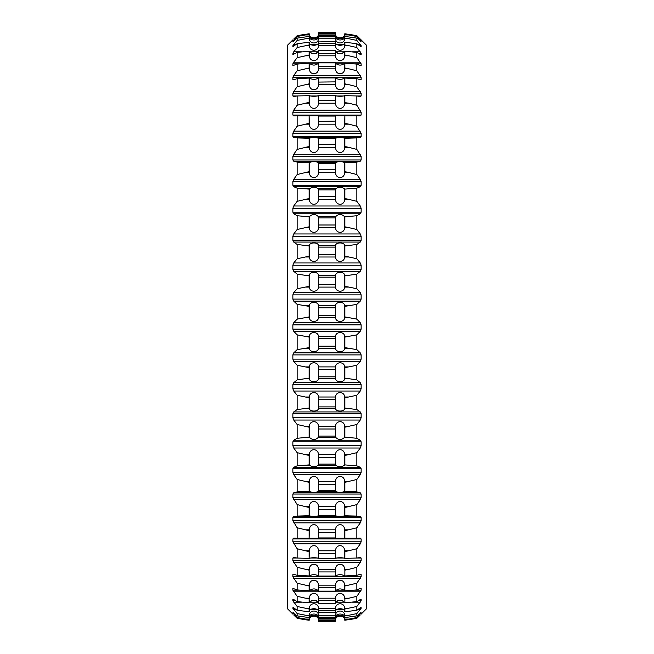 <?xml version="1.0" encoding="UTF-8"?>
<svg xmlns="http://www.w3.org/2000/svg" width="654" height="654" viewBox="0 0 654 654"><rect width="100%" height="100%" fill="white"/><g stroke="black" fill="none" stroke-linecap="round" stroke-linejoin="round"><path stroke-width="0.98" d="M361.147 614.114L366.273 608.988L366.273 45.012L356.847 35.692L356.847 36.469L361.139 41.235L356.847 38.112L356.847 40.425L361.139 45.715L361.139 46.598L360.272 46.221L356.847 43.695L356.847 47.521L361.139 53.285L361.139 54.593L360.272 54.454L356.847 52.377L356.847 57.683L361.139 63.847L361.139 65.572L360.272 65.67L356.847 64.076L356.847 70.787L361.139 77.295L361.139 79.412L360.272 79.755L356.847 78.652L356.847 86.704L361.139 93.473L361.139 95.966L360.272 96.539L356.847 95.95L356.847 105.253L361.139 112.21L361.139 115.047L360.272 115.856L356.847 115.774L356.847 126.238L361.139 133.31L361.139 136.457L360.272 137.487L356.847 137.92L356.847 149.414L361.139 156.519L361.139 159.952L360.272 161.186L356.847 162.135L356.847 174.536L360.272 179.327L361.139 181.608L361.139 185.278L360.272 186.709L356.847 188.156L356.847 201.334L360.272 205.985L361.139 208.283L361.139 212.158L360.272 213.768L356.847 215.697L356.847 229.505L360.272 233.96L361.139 236.257L361.139 240.296L360.272 242.07L356.847 244.457L356.847 258.747L360.272 262.965L361.139 265.23L361.139 269.383L360.272 271.296L356.847 274.124L356.847 288.733L360.272 292.665L361.139 294.88L361.139 299.099L360.272 301.134L356.847 304.363L356.847 319.144L360.272 322.741L361.139 324.883L361.139 329.117L360.272 331.259L356.847 334.856L356.847 349.637L360.272 352.866L361.139 354.901L361.139 359.12L360.272 361.335L356.847 365.267L356.847 379.876L360.272 382.704L361.139 384.617L361.139 388.77L360.272 391.035L356.847 395.253L356.847 409.543L360.272 411.93L361.139 413.704L361.139 417.743L360.272 420.04L356.847 424.495L356.847 438.303L360.272 440.232L361.139 441.842L361.139 445.717L360.272 448.015L356.847 452.666L356.847 465.844L360.272 467.291L361.139 468.722L361.139 472.392L360.272 474.673L356.847 479.464L356.847 491.865L360.272 492.814L361.139 494.048L361.139 497.481L360.272 499.705L356.847 504.586L356.847 516.08L360.272 516.513L361.139 517.543L361.139 520.69L360.272 522.848L356.847 527.762L356.847 538.226L360.305 538.144L361.139 538.953L361.139 541.79L360.272 543.842L356.847 548.747L356.847 558.05L360.272 557.461L361.139 558.034L361.139 560.527L360.272 562.465L356.847 567.296L356.847 575.348L360.272 574.245L361.139 574.588L360.272 574.245M360.272 79.755L361.139 79.412L359.218 79.412M360.272 65.67L361.139 65.572L360.052 65.572M360.272 39.044L361.139 39.886M360.272 614.956L356.847 618.308L356.847 617.531L361.139 612.765L356.847 615.888L356.847 613.575L361.139 608.285L361.065 607.329M360.853 607.403L356.847 610.305L356.847 606.479L361.139 600.715L361.139 599.407L360.272 599.546L356.847 601.623L356.847 596.317L361.139 590.153L361.139 588.428L360.272 588.33L356.847 589.924L356.847 583.213L361.139 576.705L361.139 574.588L359.218 574.588M360.052 588.428L361.139 588.428L360.272 588.33M297.153 319.144L297.153 304.363L309.129 306.358L309.129 316.928L297.153 319.144L293.728 322.741L292.861 324.883L292.861 329.117L361.139 329.117M297.153 334.856L309.129 337.072L309.129 347.642L297.153 349.637L297.153 334.856L293.728 331.259L292.861 329.117M318.49 336.867C318.817 331.235 309.121 331.12 309.334 336.777M344.666 336.777C344.879 331.12 335.183 331.226 335.51 336.867M344.871 347.642L344.609 348.288L348.966 348.288L344.871 347.642L344.871 337.072L356.847 334.856M348.966 348.288L356.847 349.637M318.49 347.838C318.817 352.89 309.121 352.988 309.334 347.912M344.666 347.912C344.879 352.988 335.183 352.89 335.51 347.838M297.153 349.637L293.728 352.866L360.272 352.866M297.153 365.267L309.129 367.662L309.129 378.118L297.153 379.876L297.153 365.267L293.728 361.335L292.861 359.12L292.861 354.901L293.728 352.866M318.49 367.458C318.817 361.302 309.121 361.188 309.334 367.36M344.666 367.36C344.879 361.188 335.183 361.302 335.51 367.458M344.871 378.118L344.609 378.707L348.966 378.707L344.871 378.118L344.871 367.662L356.847 365.267M348.966 378.707L356.847 379.876M318.49 378.306C318.817 382.721 309.121 382.811 309.334 378.372M344.666 378.372C344.879 382.811 335.183 382.729 335.51 378.306M297.153 379.876L293.728 382.704L360.272 382.704M297.153 395.253L309.129 397.82L309.129 408.039L297.153 409.543L297.153 395.253L293.728 391.035L292.861 388.77L292.861 384.617L293.728 382.704M318.49 397.607C318.817 391.002 309.121 390.871 309.334 397.501M344.666 397.501C344.879 390.879 335.183 391.002 335.51 397.607M344.871 408.039L344.609 408.554L348.966 408.554L344.871 408.039L344.871 397.82L356.847 395.253M348.966 408.554L356.847 409.543M318.49 408.21C318.817 411.955 309.121 412.02 309.334 408.276M344.666 408.276C344.879 412.02 335.183 411.955 335.51 408.21M297.153 409.543L293.728 411.93L360.272 411.93M297.153 424.495L309.129 427.193L309.129 437.076L297.153 438.303L297.153 424.495L293.728 420.04L292.861 417.743L292.861 413.704L293.728 411.93M318.49 426.98C318.817 419.999 309.121 419.868 309.334 426.866M344.666 426.866C344.879 419.868 335.183 419.999 335.51 426.98M344.871 437.076L344.609 437.501L348.966 437.501L344.871 437.076L344.871 427.193L356.847 424.495M348.966 437.501L356.847 438.303M318.49 437.232C315.498 440.265 312.44 440.281 309.334 437.281M344.666 437.281C341.56 440.281 338.51 440.265 335.51 437.232M297.153 438.303L293.728 440.232L360.272 440.232M297.153 452.666L309.129 455.47L309.129 464.904L297.153 465.844L297.153 452.666L293.728 448.015L292.861 445.717L292.861 441.842L293.728 440.232M318.49 455.258C318.817 447.974 309.121 447.835 309.334 455.143M344.666 455.143C344.879 447.835 335.183 447.974 335.51 455.258M344.871 464.904L348.966 465.247L344.871 464.904L344.871 455.47L356.847 452.666M348.966 465.247L356.847 465.844M318.49 465.043C315.498 467.316 312.44 467.324 309.334 465.076M344.666 465.076C341.56 467.324 338.51 467.316 335.51 465.043M297.153 465.844L293.728 467.291L360.272 467.291M297.153 479.464L309.129 482.341L309.129 491.219L297.153 491.865L297.153 479.464L293.728 474.673L292.861 472.392L292.861 468.722L293.728 467.291M318.49 482.129C318.817 474.632 309.121 474.485 309.334 482.014M344.666 482.014C344.879 474.485 335.183 474.624 335.51 482.129M344.871 491.219L348.966 491.473L344.871 491.219L344.871 482.341L356.847 479.464M348.966 491.473L356.847 491.865M318.49 491.342C315.498 492.83 312.44 492.838 309.334 491.367M344.666 491.367C341.56 492.838 338.51 492.83 335.51 491.342M297.153 491.865L293.728 492.814L360.272 492.814M297.153 504.586L309.129 507.512L309.129 515.736L297.153 516.08L297.153 504.586L292.861 497.481L292.861 494.048L293.728 492.814M318.49 507.308C318.817 499.664 309.121 499.517 309.334 507.185M344.666 507.185C344.879 499.517 335.183 499.664 335.51 507.308M344.871 515.736L348.966 515.9L344.871 515.736L344.871 507.512L356.847 504.586M348.966 515.9L356.847 516.08M318.49 515.842C315.498 516.521 312.44 516.529 309.334 515.851M344.666 515.851C341.56 516.529 338.51 516.521 335.51 515.842M297.153 516.08L293.728 516.513L360.272 516.513M305.753 538.258L297.153 538.226L297.153 527.762L292.861 520.69L292.861 517.543L293.728 516.513M297.153 527.762L309.129 530.705L309.129 538.185L309.391 529.805L305.034 529.805M318.49 530.5C318.817 522.808 309.121 522.66 309.334 530.386M344.666 530.386C344.879 522.66 335.183 522.808 335.51 530.5M344.871 538.185L348.966 538.258L344.871 538.185L344.871 530.705L356.847 527.762M348.966 538.258L356.847 538.226M318.49 538.267L309.334 538.267M344.666 538.267L335.51 538.267M297.153 538.226L293.695 538.144L292.861 538.953L292.861 541.79L361.139 541.79M318.49 558.385C315.498 557.445 312.44 557.445 309.334 558.369L297.153 558.05L297.153 548.747L292.861 541.79M297.153 548.747L309.129 551.665L309.129 558.328L309.391 550.782L305.034 550.782M318.49 551.469C318.817 543.809 309.121 543.654 309.334 551.355M344.666 551.355C344.879 543.662 335.183 543.801 335.51 551.469M356.847 558.05L344.871 558.328L344.871 551.665L356.847 548.747M344.871 558.328L344.666 558.336C341.56 557.445 338.51 557.445 335.51 558.385M297.153 558.05L293.728 557.461L292.861 558.034L292.861 560.527L361.139 560.527M297.153 567.296L309.129 570.157L309.129 575.929L297.153 575.348L297.153 567.296L292.861 560.527M318.49 569.986C318.817 562.424 309.121 562.276 309.334 569.863L309.391 569.299L305.034 569.299M356.847 575.348L344.871 575.929L344.871 570.157L348.966 569.299L344.609 569.299L344.666 569.896C344.879 562.285 335.183 562.424 335.51 569.986M348.966 569.299L356.847 567.296M318.49 575.961C315.498 574.228 312.44 574.22 309.334 575.937M344.666 575.937C341.56 574.22 338.51 574.228 335.51 575.961M297.153 575.348L293.728 574.245L292.861 574.588L293.728 574.245M294.782 574.588L292.861 574.588L292.861 576.705L361.139 576.705M297.153 583.213L309.129 585.992L309.129 590.799L297.153 589.924L297.153 583.213L292.861 576.705M318.49 585.829C318.817 578.471 309.121 578.324 309.334 585.714M344.666 585.714C344.879 578.332 335.183 578.471 335.51 585.829M356.847 589.924L344.871 590.799L344.871 585.992L356.847 583.213M318.49 590.815C315.498 588.298 312.44 588.281 309.334 590.775L309.391 585.166L305.034 585.166M344.871 590.799L344.666 590.75C341.56 588.281 338.51 588.298 335.51 590.815M297.153 589.924L292.861 588.428L293.728 588.33M293.948 588.428L292.861 588.428L292.861 590.153L299.606 590.153M297.153 596.317L309.129 598.99L309.129 602.784L297.153 601.623L297.153 596.317L292.861 590.153M318.49 598.843C318.817 591.756 309.121 591.617 309.334 598.729L309.391 598.197L305.034 598.197M356.847 601.623L344.871 602.784L344.871 598.99L348.966 598.197L344.609 598.197L344.666 598.753C344.879 591.625 335.183 591.756 335.51 598.843M348.966 598.197L356.847 596.317M318.49 602.775C315.498 599.505 312.44 599.489 309.334 602.726M344.666 602.726C341.56 599.489 338.51 599.505 335.51 602.775M297.153 601.623L293.728 599.546M293.483 599.407L292.861 599.407L292.861 600.715L295.657 600.715M297.153 606.479L309.129 609.005L309.129 611.743L297.153 610.305L297.153 606.479L292.861 600.715M318.49 608.874C318.817 602.146 309.121 602.015 309.334 608.768M344.666 608.768C344.879 602.015 335.183 602.146 335.51 608.874M356.847 610.305L344.871 611.743L344.871 609.005L356.847 606.479M318.49 611.719C318.817 607.762 309.121 607.68 309.334 611.654L309.391 608.269L305.034 608.269M344.871 611.743L344.666 611.645C344.879 607.68 335.183 607.754 335.51 611.719M297.153 610.305L292.935 607.329M293.147 607.403L292.861 608.285L294.406 608.285M297.153 613.575L309.129 615.929L309.129 617.589L297.153 615.888L297.153 613.575L292.861 608.285M318.49 615.823C318.817 609.52 309.121 609.397 309.334 615.725L309.391 615.25L305.034 615.25M356.847 615.888L344.871 617.589L344.871 615.929L348.966 615.25L344.609 615.25L344.666 615.733C344.879 609.397 335.183 609.52 335.51 615.823M348.966 615.25L356.847 613.575M318.49 617.539C318.817 612.912 309.121 612.823 309.334 617.466L309.129 615.929M344.871 617.589L344.666 617.458C344.879 612.823 335.183 612.912 335.51 617.539M297.153 615.888L292.861 612.765L293.532 612.765M293.728 614.956L297.153 618.308L305.034 619.698L297.153 618.308L297.153 617.531L292.861 612.765M297.153 617.531L309.129 619.698L309.129 620.245L309.391 619.076L305.034 619.076M318.49 619.6C318.817 613.795 309.121 613.681 309.334 619.51L309.129 619.698M348.966 619.698L356.847 618.308L344.871 620.245L344.871 619.698L348.966 619.076L344.609 619.076L344.666 619.518C344.879 613.681 335.183 613.795 335.51 619.6M348.966 619.076L356.847 617.531M318.49 620.172C318.817 614.932 309.121 614.825 309.334 620.09C309.121 614.825 318.817 614.932 318.49 620.172M344.871 620.245L344.666 620.09C344.879 614.825 335.183 614.932 335.51 620.172M297.153 36.469L297.153 35.692L309.129 33.755L309.129 34.302L297.153 36.469L292.935 41.676M348.966 34.302L356.847 35.692L344.871 33.755L344.871 34.302L356.847 36.469M318.49 34.4C318.817 40.205 309.121 40.319 309.334 34.49L309.334 33.91C309.121 39.175 318.817 39.068 318.49 33.828C318.817 39.068 309.121 39.175 309.334 33.91L309.391 34.302M292.861 39.886L287.727 45.012L287.727 608.988L292.853 614.114M293.728 39.044L297.153 35.692L305.034 34.302M344.609 34.302L344.666 33.91C344.879 39.175 335.183 39.068 335.51 33.828M344.871 34.302L344.666 34.482C344.879 40.319 335.183 40.205 335.51 34.4M297.153 38.112L309.129 36.411L309.129 38.071L297.153 40.425L297.153 38.112L292.861 41.676M318.49 36.461C318.817 41.088 309.121 41.177 309.334 36.534L309.391 36.877M344.609 36.877L344.666 36.542C344.879 41.177 335.183 41.088 335.51 36.461M344.871 38.071L344.609 38.749L348.966 38.749L344.871 38.071L344.871 36.411L356.847 38.112M348.966 38.749L356.847 40.425M318.49 38.177C318.817 44.48 309.121 44.603 309.334 38.275L309.129 36.411M344.871 36.411L344.666 38.267C344.879 44.603 335.183 44.48 335.51 38.177M297.153 40.425L293.728 44.447L296.123 44.447M297.153 43.695L309.129 42.257L309.129 44.995L297.153 47.521L297.153 43.695L292.861 46.598L293.728 44.447M318.49 42.281C318.817 46.238 309.121 46.32 309.334 42.346L309.391 42.641M344.609 42.641L344.666 42.355C344.879 46.32 335.183 46.246 335.51 42.281M344.871 44.995L344.609 45.731L348.966 45.731L344.871 44.995L344.871 42.257L356.847 43.695M348.966 45.731L356.847 47.521M318.49 45.126C318.817 51.854 309.121 51.985 309.334 45.232M344.666 45.232C344.879 51.985 335.183 51.854 335.51 45.126M297.153 47.521L293.728 51.821L301.968 51.821M297.153 52.377L309.129 51.216L309.129 55.01L297.153 57.683L297.153 52.377L292.861 54.593L293.728 51.821M318.49 51.225C315.498 54.495 312.44 54.511 309.334 51.274M344.666 51.274C341.56 54.511 338.51 54.495 335.51 51.225M344.871 55.01L344.609 55.803L348.966 55.803L344.871 55.01L344.871 51.216L356.847 52.377M348.966 55.803L356.847 57.683M318.49 55.157C318.817 62.244 309.121 62.383 309.334 55.271L309.391 51.519M344.609 51.519L344.666 55.247C344.879 62.375 335.183 62.244 335.51 55.157M297.153 57.683L293.728 62.204L360.272 62.204M297.153 64.076L309.129 63.201L309.129 68.008L297.153 70.787L297.153 64.076L292.861 65.572L292.861 63.847L293.728 62.204M293.728 65.67L292.861 65.572L293.948 65.572M318.49 63.185C315.498 65.702 312.44 65.719 309.334 63.225L309.391 63.413M344.609 63.413L344.666 63.25C341.56 65.719 338.51 65.702 335.51 63.185M344.871 68.008L344.609 68.834L348.966 68.834L344.871 68.008L344.871 63.201L356.847 64.076M348.966 68.834L356.847 70.787M318.49 68.171C318.817 75.529 309.121 75.676 309.334 68.286M344.666 68.286C344.879 75.668 335.183 75.529 335.51 68.171M297.153 70.787L293.728 75.488L360.272 75.488M297.153 78.652L309.129 78.071L309.129 83.843L297.153 86.704L297.153 78.652L293.728 79.755L292.861 79.412L292.861 77.295L293.728 75.488M293.728 79.755L292.861 79.412L294.782 79.412M318.49 78.039C315.498 79.772 312.44 79.78 309.334 78.063M344.666 78.063C341.56 79.78 338.51 79.772 335.51 78.039M344.871 83.843L344.609 84.701L348.966 84.701L344.871 83.843L344.871 78.071L356.847 78.652M348.966 84.701L356.847 86.704M318.49 84.014C318.817 91.576 309.121 91.724 309.334 84.137L309.391 78.194M344.609 78.194L344.666 84.104C344.879 91.715 335.183 91.576 335.51 84.014M297.153 86.704L293.728 91.535L360.272 91.535M297.153 95.95L309.129 95.672L309.129 102.335L297.153 105.253L297.153 95.95L293.728 96.539L292.861 95.966L292.861 93.473L293.728 91.535M318.49 95.615C315.498 96.555 312.44 96.555 309.334 95.631L309.129 95.672M344.666 102.613L344.609 103.218L348.966 103.218L344.666 102.613L344.666 95.664C341.56 96.555 338.51 96.555 335.51 95.615M344.871 102.335L344.871 95.672L356.847 95.95M348.966 103.218L356.847 105.253M318.49 102.531C318.817 110.191 309.121 110.346 309.334 102.645M344.666 102.645C344.879 110.338 335.183 110.199 335.51 102.531M297.153 105.253L293.728 110.158L360.272 110.158M297.153 115.774L309.129 115.815L309.129 123.295L297.153 126.238L297.153 115.774L293.728 115.856L292.861 115.047L292.861 112.21L293.728 110.158M318.49 115.733L309.334 115.733M344.666 115.733L335.51 115.733M344.871 123.295L344.609 124.195L348.966 124.195L344.871 123.295L344.871 115.815L356.847 115.774M348.966 124.195L356.847 126.238M348.247 115.742L348.966 115.742M318.49 123.5C318.817 131.192 309.121 131.34 309.334 123.614M344.666 123.614C344.879 131.34 335.183 131.192 335.51 123.5M297.153 126.238L293.728 131.152L360.272 131.152M297.153 137.92L309.129 138.264L309.129 146.488L297.153 149.414L297.153 137.92L293.728 137.487L292.861 136.457L292.861 133.31L293.728 131.152M318.49 138.157C315.498 137.479 312.44 137.471 309.334 138.149M344.666 138.149C341.56 137.471 338.51 137.479 335.51 138.157M344.871 146.488L344.609 147.387L348.966 147.387L344.871 146.488L344.871 138.264L356.847 137.92M348.966 147.387L356.847 149.414M318.49 146.692C318.817 154.336 309.121 154.483 309.334 146.815M344.666 146.815C344.879 154.483 335.183 154.336 335.51 146.692M297.153 149.414L293.728 154.295L360.272 154.295M297.153 162.135L309.129 162.781L309.129 171.659L297.153 174.536L297.153 162.135L293.728 161.186L292.861 159.952L292.861 156.519L293.728 154.295M318.49 162.658C315.498 161.17 312.44 161.162 309.334 162.633M344.666 162.633C341.56 161.162 338.51 161.17 335.51 162.658M344.871 171.659L344.609 172.55L348.966 172.55L344.871 171.659L344.871 162.781L356.847 162.135M348.966 172.55L356.847 174.536M318.49 171.871C318.817 179.368 309.121 179.515 309.334 171.986M344.666 171.986C344.879 179.515 335.183 179.376 335.51 171.871M297.153 174.536L293.728 179.327L360.272 179.327M297.153 188.156L309.129 189.096L309.129 198.53L297.153 201.334L297.153 188.156L293.728 186.709L292.861 185.278L292.861 181.608L293.728 179.327M318.49 188.957C315.498 186.684 312.44 186.676 309.334 188.924M344.666 188.924C341.56 186.676 338.51 186.684 335.51 188.957M344.871 198.53L344.609 199.405L348.966 199.405L344.871 198.53L344.871 189.096L356.847 188.156M348.966 199.405L356.847 201.334M318.49 198.742C318.817 206.026 309.121 206.165 309.334 198.857M344.666 198.857C344.879 206.165 335.183 206.026 335.51 198.742M297.153 201.334L293.728 205.985L360.272 205.985M297.153 215.697L309.129 216.924L309.129 226.807L297.153 229.505L297.153 215.697L293.728 213.768L292.861 212.158L292.861 208.283L293.728 205.985M318.49 216.768C315.498 213.735 312.44 213.719 309.334 216.719M344.666 216.719C341.56 213.719 338.51 213.735 335.51 216.768M344.871 226.807L344.609 227.649L348.966 227.649L344.871 226.807L344.871 216.924L356.847 215.697M348.966 227.649L356.847 229.505M318.49 227.02C318.817 234.001 309.121 234.132 309.334 227.134M344.666 227.134C344.879 234.132 335.183 234.001 335.51 227.02M297.153 229.505L293.728 233.96L360.272 233.96M297.153 244.457L309.129 245.961L309.129 256.18L297.153 258.747L297.153 244.457L293.728 242.07L292.861 240.296L292.861 236.257L293.728 233.96M318.49 245.79C318.817 242.045 309.121 241.98 309.334 245.724M344.666 245.724C344.879 241.98 335.183 242.045 335.51 245.79M344.871 256.18L344.609 256.989L348.966 256.989L344.871 256.18L344.871 245.961L356.847 244.457M348.966 256.989L356.847 258.747M318.49 256.393C318.817 262.998 309.121 263.129 309.334 256.499M344.666 256.499C344.879 263.121 335.183 262.998 335.51 256.393M297.153 258.747L293.728 262.965L360.272 262.965M297.153 274.124L309.129 275.882L309.129 286.338L297.153 288.733L297.153 274.124L293.728 271.296L292.861 269.383L292.861 265.23L293.728 262.965M318.49 275.694C318.817 271.279 309.121 271.189 309.334 275.628M344.666 275.628C344.879 271.189 335.183 271.271 335.51 275.694M344.871 286.338L344.609 287.098L348.966 287.098L344.871 286.338L344.871 275.882L356.847 274.124M348.966 287.098L356.847 288.733M318.49 286.542C318.817 292.698 309.121 292.812 309.334 286.64M344.666 286.64C344.879 292.812 335.183 292.698 335.51 286.542M297.153 288.733L293.728 292.665L360.272 292.665M297.153 304.363L293.728 301.134L292.861 299.099L292.861 294.88L293.728 292.665M318.49 306.162C318.817 301.11 309.121 301.012 309.334 306.088M344.666 306.088C344.879 301.012 335.183 301.11 335.51 306.162M344.871 316.928L344.609 317.648L348.966 317.648L344.871 316.928L344.871 306.358L356.847 304.363M348.966 317.648L356.847 319.144M318.49 317.133C318.817 322.765 309.121 322.88 309.334 317.223M344.666 317.223C344.879 322.88 335.183 322.774 335.51 317.133M348.966 336.352L344.609 336.352L344.871 337.072M318.457 345.582L318.433 348.288L335.567 348.288L335.543 345.582M318.604 346.203L335.396 346.203L335.559 345.516L335.396 338.625L318.604 338.625L318.604 346.203L318.604 338.625M335.543 339.23L335.567 336.352L318.433 336.352L318.457 339.23M344.666 347.854L344.666 336.835M305.034 348.288L309.391 348.288L309.391 336.352L305.034 336.352M348.966 366.902L344.609 366.902L344.871 367.662M318.457 376.189L318.433 378.707L335.567 378.707L335.543 376.189M318.604 376.818L335.396 376.818L335.559 376.115L335.396 369.322L318.604 369.322L318.604 376.818L318.604 369.322M335.543 369.902L335.567 366.902L318.433 366.902L318.457 369.902M344.666 378.314L344.666 367.417M305.034 378.707L309.391 378.707L309.391 366.902L305.034 366.902M348.966 397.011L344.609 397.011L344.871 397.82M318.457 405.889L318.433 408.554L335.567 408.554L335.502 407.777M335.567 408.554L335.543 405.889M318.604 406.886L335.396 406.886L335.559 406.183L335.396 399.561L318.604 399.561L318.604 406.886L318.604 399.561M335.543 400.109L335.567 397.011L318.433 397.011L318.457 400.109M344.666 408.219L344.666 397.558M318.498 407.777L318.433 408.554M305.034 408.554L309.391 408.554L309.391 397.011L305.034 397.011M348.966 426.351L344.609 426.351L344.871 427.193M318.457 435.09L318.433 437.501L335.567 437.501L335.502 436.847M335.567 437.501L335.543 435.09M318.604 436.087L335.396 436.087L335.559 435.376L335.396 428.999L318.604 428.999L318.604 436.087L318.604 428.999M335.543 429.506L335.567 426.351L318.433 426.351L318.457 429.506M344.666 437.224L344.666 426.923M318.498 436.847L318.433 437.501M305.034 437.501L309.391 437.501L309.391 426.351L305.034 426.351M348.966 454.595L344.609 454.595L344.871 455.47M318.457 463.097L318.433 465.247L335.567 465.247L335.502 464.708M335.567 465.247L335.543 463.097M318.604 464.087L335.396 464.087L335.559 463.392L335.396 457.318L318.604 457.318L318.604 464.087L318.604 457.318M335.543 457.792L335.567 454.595L318.433 454.595L318.457 457.792M344.666 465.027L344.666 455.192M318.498 464.708L318.433 465.247M305.034 465.247L309.391 465.247L309.391 454.595L305.034 454.595M348.966 481.45L344.609 481.45L344.871 482.341M318.457 489.617L318.433 491.473L335.567 491.473L335.502 491.064M335.567 491.473L335.543 489.617M318.604 490.582L335.396 490.582L335.559 489.903L335.396 484.213L318.604 484.213L318.604 490.582L318.604 484.213M335.543 484.639L335.567 481.45L318.433 481.45L318.457 484.639M344.666 491.317L344.666 482.063M318.498 491.064L318.433 491.473M305.034 491.473L309.391 491.473L309.391 481.45L305.034 481.45M348.966 506.613L344.609 506.613L344.871 507.512M318.457 514.363L318.433 515.9L335.502 515.614M335.567 515.9L335.543 514.363M318.604 515.287L335.396 515.287L335.559 514.633L335.396 509.392L318.604 509.392L318.604 515.287L318.604 509.392M335.543 509.752L335.567 506.613L318.433 506.613L318.457 509.752M344.666 515.81L344.666 507.234M305.034 515.9L309.391 515.9L309.391 506.613L305.034 506.613M305.034 538.258L309.129 538.185M348.966 529.805L344.609 529.805L344.871 530.705M344.666 530.427L344.609 538.258L348.247 538.258M335.543 537.048L335.502 538.103M318.604 537.931L335.396 537.931L335.567 529.805L318.433 529.805L318.604 537.931L318.441 532.904M318.457 537.048L318.433 538.258L335.551 538.258L318.498 538.103M307.65 558.336L309.129 558.328M348.966 550.782L344.609 550.782L344.871 551.665M346.35 558.336L344.609 558.303L344.666 551.387M335.543 557.437L335.502 558.279M318.604 558.263L335.396 558.263L335.559 557.682L335.396 553.488L318.604 553.488L318.604 558.263L318.604 553.488M335.543 553.734L335.567 550.782L318.433 550.782L318.457 553.734M318.457 557.437L318.498 558.279M344.871 575.929L344.871 570.157M335.567 575.806L335.543 575.299M318.604 576.06L335.396 576.06L335.567 569.299L318.433 569.299L318.604 576.06L318.441 572.127M318.457 575.299L318.433 575.806M309.391 575.806L309.129 570.157M348.966 585.166L344.609 585.166L344.871 585.992M344.666 585.739L344.609 590.587M318.604 591.126L335.396 591.126L335.567 585.166L318.433 585.166L318.604 591.126L318.441 587.815M344.871 602.784L344.871 598.99M318.604 603.307L335.396 603.307L335.559 602.874L335.396 600.585L318.604 600.585L318.604 603.307L318.604 600.585M335.543 600.634L335.567 598.197L318.433 598.197L318.457 600.634M309.391 602.481L309.129 598.99M348.966 608.269L344.609 608.269L344.871 609.005M344.666 608.784L344.609 611.359M335.567 611.359L335.543 611.931M318.604 612.455L335.396 612.455L335.567 608.269L318.433 608.269L318.457 610.46L335.543 610.46L318.457 610.46L318.604 612.455L318.604 610.484M318.457 611.931L318.433 611.359M344.609 617.123L344.871 615.929M335.567 617.123L335.396 618.471L318.604 618.471L318.441 617.196L335.543 617.155L335.567 615.25L318.433 615.25L318.433 617.123M309.391 617.123L309.129 617.589M318.604 618.471L318.441 617.196M305.034 619.698L309.129 620.245M335.567 619.698L335.543 620.965M318.604 620.899L335.396 621.3L318.441 620.736L318.604 621.3L335.396 621.3L335.502 619.918M335.543 620.671L335.567 619.076L318.433 619.076L318.457 620.671L335.543 620.671M318.498 619.918L318.441 620.736M318.457 620.965L318.433 619.698M348.966 34.924L344.609 34.924L344.871 33.755M335.502 34.082L335.543 33.329L318.457 33.329L318.433 34.924L335.567 34.924L335.396 32.7L318.604 32.7L318.498 34.082M335.543 33.035L335.567 34.302M318.433 34.302L318.457 33.035M305.034 34.924L309.391 34.924L309.129 34.302M335.567 38.749L335.396 35.529L318.441 35.831L318.433 38.749L335.567 38.749M318.433 36.877L335.567 36.877M305.034 38.749L309.391 38.749L309.129 38.071M344.666 45.216L344.871 42.257M335.567 45.731L335.396 41.545L318.441 41.913L318.433 45.731L335.567 45.731M335.543 42.069L335.567 42.641M318.433 42.641L318.457 42.069M305.034 45.731L309.391 45.731L309.129 42.257M318.604 43.516L335.543 43.54L318.604 43.516L318.604 41.545M318.457 53.366L318.433 55.803L335.567 55.803L335.543 53.366M318.604 53.415L335.559 53.358L335.396 50.693L318.604 50.693L318.604 53.415L318.604 50.693M305.034 55.803L309.391 55.803L309.129 55.01M344.666 68.261L344.871 63.201M335.567 68.834L335.396 62.874L318.604 62.874L318.441 63.356L318.433 68.834L335.567 68.834M305.034 68.834L309.391 68.834L309.129 63.201M335.567 84.701L335.396 77.94L318.604 77.94L318.433 84.701L335.567 84.701M335.543 78.701L335.567 78.194M318.433 78.194L318.457 78.701M305.034 84.701L309.391 84.701L309.129 83.843M346.35 95.664L344.871 95.672M318.457 100.266L318.433 103.218L335.567 103.218L335.543 100.266M318.604 100.512L335.559 100.242L335.396 95.737L318.604 95.737L318.604 100.512L318.604 95.737M335.543 96.563L335.518 95.664L318.498 95.721M318.457 96.563L318.482 95.664M305.034 103.218L309.391 103.218L309.334 95.664L307.65 95.664M305.034 115.742L305.753 115.742M344.666 123.573L344.871 115.815M335.567 124.195L335.396 116.069L318.604 116.069L318.433 124.195L335.567 124.195M335.543 116.952L335.567 115.742L318.498 115.897M335.502 115.897L318.433 115.742L318.457 116.952M305.034 124.195L309.391 124.195L309.129 115.815M348.966 138.1L344.871 138.264M318.457 144.248L318.433 147.387L335.567 147.387L335.543 144.248M318.604 144.608L335.559 144.207L335.396 138.713L318.604 138.713L318.604 144.608L318.604 138.713M335.543 139.637L335.502 138.386M344.666 146.766L344.666 138.19M318.457 139.637L318.498 138.386M305.034 147.387L309.391 147.387L309.391 138.1L305.034 138.1M348.966 162.527L344.871 162.781M318.457 169.361L318.433 172.55L335.567 172.55L335.543 169.361M318.604 169.787L335.396 169.787L335.559 169.321L335.396 163.418L318.604 163.418L318.604 169.787L318.604 163.418M335.543 164.383L335.502 162.936M344.666 171.937L344.666 162.683M318.457 164.383L318.498 162.936M305.034 172.55L309.391 172.55L309.391 162.527L305.034 162.527M348.966 188.753L344.871 189.096M318.457 196.208L318.433 199.405L335.567 199.405L335.543 196.208M318.604 196.682L335.396 196.682L335.559 196.167L335.396 189.913L318.604 189.913L318.604 196.682L318.604 189.913M335.543 190.903L335.502 189.292M344.666 198.808L344.666 188.973M318.457 190.903L318.498 189.292M305.034 199.405L309.391 199.405L309.391 188.753L305.034 188.753M348.966 216.499L344.609 216.499L344.871 216.924M318.457 224.494L318.433 227.649L335.567 227.649L335.543 224.494M318.604 225.001L335.396 225.001L335.559 224.436L335.396 217.913L318.604 217.913L318.604 225.001L318.604 217.913M335.543 218.91L335.502 217.153M344.666 227.077L344.666 216.776M318.457 218.91L318.498 217.153M305.034 227.649L309.391 227.649L309.391 216.499L305.034 216.499M348.966 245.446L344.609 245.446L344.871 245.961M318.457 253.891L318.433 256.989L335.567 256.989L335.543 253.891M318.604 254.439L335.396 254.439L335.559 253.834L335.396 247.114L318.604 247.114L318.604 254.439L318.604 247.114M335.543 248.111L335.502 246.223M344.666 256.442L344.666 245.781M318.457 248.111L318.498 246.223M305.034 256.989L309.391 256.989L309.391 245.446L305.034 245.446M348.966 275.293L344.609 275.293L344.871 275.882M318.457 284.098L318.433 287.098L335.567 287.098L335.543 284.098M318.604 284.678L335.396 284.678L335.559 284.04L335.396 277.182L318.604 277.182L318.604 284.678L318.604 277.182M335.543 277.811L335.567 275.293L318.433 275.293L318.457 277.811M344.666 286.583L344.666 275.686M305.034 287.098L309.391 287.098L309.391 275.293L305.034 275.293M348.966 305.712L344.609 305.712L344.871 306.358M318.457 314.77L318.433 317.648L335.567 317.648L335.543 314.77M318.604 315.375L335.396 315.375L335.559 314.705L335.396 307.797L318.604 307.797L318.604 315.375L318.604 307.797M335.543 308.418L335.567 305.712L318.433 305.712L318.457 308.418M344.666 317.165L344.666 306.146M305.034 317.648L309.391 317.648L309.391 305.712L305.034 305.712M335.396 346.203L335.396 338.625M335.396 376.818L335.396 369.322M335.396 406.886L335.396 399.561M335.396 436.087L335.396 428.999M335.396 464.087L335.396 457.318M335.396 490.582L335.396 484.213M335.396 515.287L335.396 509.392M335.396 537.931L335.559 532.904M335.396 532.56L318.604 532.56M335.396 558.263L335.396 553.488M335.396 576.06L335.559 572.127M335.396 571.923L318.604 571.923M335.396 591.126L335.559 587.815M335.396 587.684L318.604 587.684M335.396 603.307L335.396 600.585M335.396 612.455L335.396 610.484M335.396 618.471L335.559 617.196M335.396 617.286L318.604 617.286M318.441 33.264L318.604 32.7M335.559 33.264L318.604 33.101M318.441 36.804L318.604 35.529M335.559 36.804L318.604 36.714M335.396 36.714L335.396 35.529M335.396 43.516L335.396 41.545M335.396 53.415L335.396 50.693M318.441 66.185L318.604 62.874M335.559 66.185L318.604 66.316M335.396 66.316L335.396 62.874M318.441 81.873L318.604 77.94M335.559 81.873L318.604 82.077M335.396 82.077L335.396 77.94M335.396 100.512L335.396 95.737M318.441 121.096L318.604 116.069M335.559 121.096L318.604 121.44M335.396 121.44L335.396 116.069M335.396 144.608L335.396 138.713M335.396 169.787L335.396 163.418M335.396 196.682L335.396 189.913M335.396 225.001L335.396 217.913M335.396 254.439L335.396 247.114M335.396 284.678L335.396 277.182M335.396 315.375L335.396 307.797M292.861 324.883L361.139 324.883M293.728 331.259L360.272 331.259M292.861 354.901L361.139 354.901M292.861 359.12L361.139 359.12M293.728 361.335L360.272 361.335M292.861 384.617L361.139 384.617M292.861 388.77L361.139 388.77M293.728 391.035L360.272 391.035M292.861 413.704L361.139 413.704M292.861 417.743L361.139 417.743M293.728 420.04L360.272 420.04M292.861 441.842L361.139 441.842M292.861 445.717L361.139 445.717M293.728 448.015L360.272 448.015M292.861 468.722L361.139 468.722M292.861 472.392L361.139 472.392M293.728 474.673L360.272 474.673M292.861 494.048L361.139 494.048M292.861 497.481L361.139 497.481M293.728 499.705L360.272 499.705M292.861 517.543L361.139 517.543M292.861 520.69L361.139 520.69M293.728 522.848L360.272 522.848M292.861 538.953L361.139 538.953M293.728 543.842L360.272 543.842M292.861 558.034L297.047 558.034M309.955 558.034L317.869 558.034M336.131 558.034L344.045 558.034M356.953 558.034L361.139 558.034M293.728 562.465L360.272 562.465M313.683 574.588L314.141 574.588M339.859 574.588L340.317 574.588M293.728 578.512L360.272 578.512M309.653 590.153L318.163 590.153M335.837 590.153L344.347 590.153M354.394 590.153L361.139 590.153M293.728 591.796L360.272 591.796M311.206 600.715L316.61 600.715M337.39 600.715L342.794 600.715M358.343 600.715L361.139 600.715M293.728 602.179L301.968 602.179M309.506 602.179L318.318 602.179M335.682 602.179L344.494 602.179M352.032 602.179L360.272 602.179M359.594 608.285L361.139 608.285M293.728 609.553L296.123 609.553M310.666 609.553L317.157 609.553M336.843 609.553L343.334 609.553M357.877 609.553L360.272 609.553M360.468 612.765L361.139 612.765M293.728 613.828L294.758 613.828M359.242 613.828L360.272 613.828M293.728 40.172L294.758 40.172M359.242 40.172L360.272 40.172M292.861 41.235L293.532 41.235M360.468 41.235L361.139 41.235M310.666 44.447L317.157 44.447M336.843 44.447L343.334 44.447M357.877 44.447L360.272 44.447M292.861 45.715L294.406 45.715M359.594 45.715L361.139 45.715M309.506 51.821L318.318 51.821M335.682 51.821L344.494 51.821M352.032 51.821L360.272 51.821M292.861 53.285L295.657 53.285M311.206 53.285L316.61 53.285M337.39 53.285L342.794 53.285M358.343 53.285L361.139 53.285M292.861 63.847L299.606 63.847M309.653 63.847L318.163 63.847M335.837 63.847L344.347 63.847M354.394 63.847L361.139 63.847M292.861 77.295L361.139 77.295M313.683 79.412L314.141 79.412M339.859 79.412L340.317 79.412M292.861 93.473L361.139 93.473M292.861 95.966L297.047 95.966M309.955 95.966L317.869 95.966M336.131 95.966L344.045 95.966M356.953 95.966L361.139 95.966M292.861 112.21L361.139 112.21M292.861 115.047L361.139 115.047M292.861 133.31L361.139 133.31M292.861 136.457L361.139 136.457M293.728 137.487L360.272 137.487M318.433 138.1L335.567 138.1M292.861 156.519L361.139 156.519M292.861 159.952L361.139 159.952M293.728 161.186L360.272 161.186M318.433 162.527L335.567 162.527M292.861 181.608L361.139 181.608M292.861 185.278L361.139 185.278M293.728 186.709L360.272 186.709M318.433 188.753L335.567 188.753M292.861 208.283L361.139 208.283M292.861 212.158L361.139 212.158M293.728 213.768L360.272 213.768M318.433 216.499L335.567 216.499M292.861 236.257L361.139 236.257M292.861 240.296L361.139 240.296M293.728 242.07L360.272 242.07M318.433 245.446L335.567 245.446M292.861 265.23L361.139 265.23M292.861 269.383L361.139 269.383M293.728 271.296L360.272 271.296M292.861 294.88L361.139 294.88M292.861 299.099L361.139 299.099M293.728 301.134L360.272 301.134M293.728 322.741L360.272 322.741M335.518 558.336L318.482 558.336"/></g></svg>
